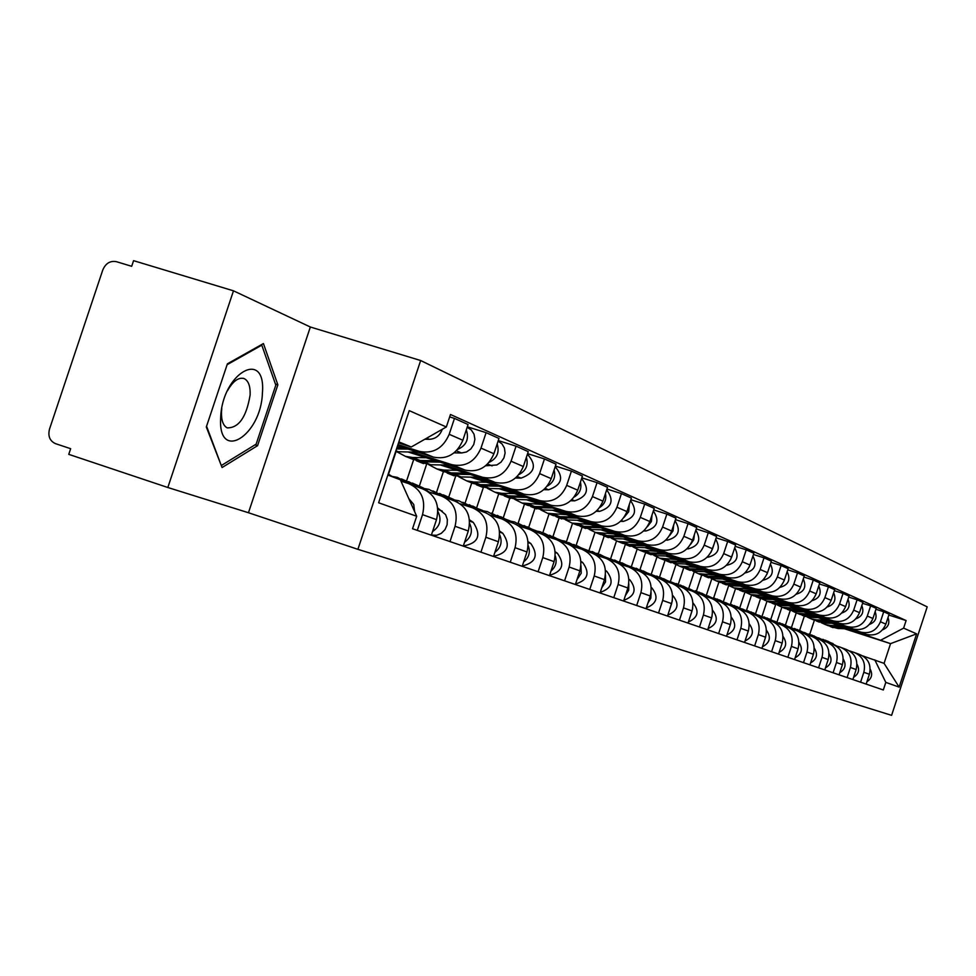 <?xml version="1.0" encoding="UTF-8"?>
<svg xmlns="http://www.w3.org/2000/svg" width="976" height="976" viewBox="0 0 976 976"><rect width="100%" height="100%" fill="white"/><g stroke="black" fill="none" stroke-linecap="round" stroke-linejoin="round"><path stroke-width="1.46" d="M420.656 360.522L310.344 327.009L233.484 290.824L133.578 260.665L131.687 266.302L116.388 261.678C110.203 260.543 105.676 263.3 102.797 269.937L49.495 429.123C47.8 436.138 49.788 440.981 55.473 443.641L70.65 448.692L68.759 454.352L167.823 487.5L248.453 512.729L357.899 549.329L891.6 715.335L927.2 606.865L420.656 360.522L357.899 549.329M233.484 290.824L167.823 487.5M832.113 623.335L866.444 634.412C875.533 636.315 881.999 632.875 885.854 624.115L889.112 614.185L883.719 611.757L880.437 621.761C876.558 630.594 870.043 634.046 860.893 632.143L833.797 623.396M791.512 627.361L796.245 612.94M849.498 650.907L854.146 652.419C862.723 656.226 865.956 662.838 863.833 672.293L869.384 674.27C871.483 664.888 868.274 658.312 859.758 654.542L855.464 652.92M869.384 674.27L866.151 684.091M875.948 609.268L883.719 611.757M863.833 672.293L860.588 682.187M790.243 610.488L785.46 625.03M818.156 617.686L853.183 628.983C862.418 630.911 868.994 627.409 872.922 618.491L876.241 608.377L870.653 605.864L867.298 616.051C863.357 625.043 856.733 628.568 847.424 626.629L819.889 617.747M777.067 621.822L781.886 607.157M852.853 679.54L856.147 669.536C858.282 659.996 855.025 653.31 846.375 649.479L841.91 647.783M862.589 603.29L870.653 605.864M835.712 645.697L840.568 647.271C849.279 651.138 852.548 657.873 850.401 667.486L847.095 677.564M775.664 604.632L770.796 619.418M803.687 611.83L839.433 623.359C848.827 625.311 855.513 621.749 859.502 612.66L862.894 602.375L857.099 599.764L853.683 610.134C849.669 619.284 842.922 622.883 833.467 620.919L805.493 611.891M762.085 616.1L767.002 601.179M839.079 674.819L842.422 664.644C844.606 654.92 841.3 648.113 832.504 644.221L827.843 642.452M848.73 597.092L857.099 599.764M821.414 640.293L826.489 641.94C835.334 645.868 838.665 652.724 836.469 662.509L833.089 672.769M760.572 598.508L755.595 613.623M788.681 605.754L825.184 617.527C834.736 619.504 841.532 615.868 845.594 606.621L849.047 596.129L843.032 593.42L839.555 603.985C835.468 613.318 828.612 616.991 818.998 614.99L790.548 605.828M746.567 610.183L751.569 594.994M824.781 669.926L828.197 659.556C830.417 649.662 827.062 642.733 818.12 638.768L813.264 636.925M834.346 590.663L843.032 593.42M806.579 634.681L811.873 636.401C820.877 640.39 824.256 647.381 822.012 657.348L818.583 667.804M744.932 592.127L739.82 607.633M773.102 599.459L810.397 611.464C820.108 613.477 827.026 609.768 831.162 600.338L834.675 589.663L828.441 586.857L824.891 597.617C820.718 607.121 813.752 610.866 803.968 608.841L775.042 599.52M730.451 604.083L735.562 588.577M809.958 664.851L813.423 654.286C815.692 644.197 812.288 637.145 803.199 633.119L798.124 631.191M819.413 583.99L828.441 586.857M791.17 628.849L796.721 630.655C805.859 634.717 809.299 641.83 807.006 651.992L803.504 662.643M728.706 585.502L723.448 601.448M756.925 592.908L795.037 605.181C804.919 607.218 811.959 603.436 816.18 593.823L819.755 582.94L813.276 580.025L809.665 590.992C805.407 600.691 798.307 604.498 788.364 602.448L758.938 592.981M713.724 597.751L718.934 581.928M794.549 659.569L798.087 648.808C800.405 638.524 796.941 631.338 787.705 627.239L782.398 625.226M803.895 577.048L813.276 580.025M775.164 622.798L780.959 624.689C790.267 628.812 793.756 636.059 791.426 646.417L787.852 657.275M711.785 578.829L706.429 595.055M740.101 586.1L779.08 598.642C789.133 600.716 796.306 596.861 800.601 587.052L804.248 575.962L797.514 572.924L793.83 584.112C789.486 593.994 782.264 597.898 772.138 595.799L742.199 586.173M706.429 596.702L696.4 591.163L701.671 575.035M778.543 654.091L782.154 643.111C784.509 632.631 780.995 625.311 771.601 621.139L766.05 619.04M787.754 569.825L797.514 572.924M758.511 616.503L764.586 618.479C774.053 622.688 777.604 630.069 775.225 640.634L771.577 651.7M694.204 571.899L688.739 588.455M722.606 579.024L762.488 591.846C772.711 593.957 780.019 590.016 784.399 580.012L788.132 568.691L781.105 565.531L777.347 576.95C772.931 587.027 765.562 591.017 755.265 588.894L724.79 579.097M678.308 584.221L683.712 567.873M761.89 648.381L765.574 637.194C767.99 626.507 764.415 619.04 754.851 614.795L749.043 612.586M770.955 562.31L781.105 565.531M741.187 609.963L747.555 612.025C757.193 616.307 760.792 623.835 758.364 634.607L754.643 645.905M675.929 564.665L670.329 581.635M704.391 571.655L745.213 584.77C755.619 586.918 763.061 582.892 767.539 572.68L771.345 561.139L764.025 557.845L760.194 569.496C755.68 579.781 748.177 583.855 737.685 581.696L706.673 571.729M659.532 577.06L665.034 560.407M744.554 642.452L748.324 631.021C750.788 620.126 747.152 612.513 737.417 608.182L731.329 605.876M753.448 554.49L764.025 557.845M723.143 603.131L729.828 605.303C739.637 609.671 743.297 617.344 740.808 628.337L737.002 639.866M656.921 557.113L651.248 574.278M685.408 563.982L727.218 577.414C737.819 579.585 745.396 575.462 749.971 565.043L753.85 553.258L746.237 549.83L742.309 561.725C737.71 572.229 730.06 576.389 719.373 574.193L687.787 564.055M639.975 569.618L645.6 552.599M726.498 636.267L730.341 624.603C732.866 613.477 729.17 605.706 719.251 601.301L712.883 598.886M735.196 546.328L746.237 549.83M704.318 596.031L711.345 598.3C721.337 602.741 725.058 610.573 722.508 621.81L718.629 633.57M637.121 549.22L631.387 566.592M665.62 555.978L708.454 569.728C719.263 571.936 726.986 567.727 731.658 557.089L735.623 545.047L727.669 541.46L723.667 553.612C718.958 564.348 711.162 568.605 700.28 566.373L668.096 556.064M619.589 561.871L625.36 544.437M707.673 629.825L711.602 617.906C714.176 606.547 710.418 598.617 700.329 594.128L693.643 591.59M716.152 537.825L727.669 541.46M684.688 588.601L692.069 591.005C702.244 595.531 706.026 603.522 703.428 614.99L699.463 627.007M616.503 540.972L610.683 558.589M644.965 547.634L688.885 561.712C699.89 563.957 707.771 559.651 712.541 548.78L716.591 536.471L708.295 532.737L704.196 545.145C699.389 556.125 691.435 560.48 680.345 558.211L647.552 547.707M598.349 553.77L604.229 535.97M688.031 623.091L692.045 610.915C694.68 599.313 690.862 591.212 680.577 586.649L673.55 583.977M696.254 528.931L708.295 532.737M664.192 580.854L671.952 583.38C682.322 587.991 686.177 596.153 683.505 607.877L679.455 620.163M595.006 532.323L589.065 550.281M623.383 538.911L668.438 553.343C679.662 555.625 687.702 551.208 692.57 540.094L696.718 527.528L688.043 523.612L683.859 536.312C678.942 547.524 670.829 551.989 659.52 549.683L626.092 538.984M576.145 545.352L582.172 527.138L591.92 529.553L607.609 529.968M667.499 616.063L671.61 603.619C674.306 591.749 670.427 583.489 659.935 578.829L652.554 576.023M675.453 519.647L688.043 523.612M642.757 572.766L650.931 575.413C661.496 580.11 665.425 588.455 662.692 600.435L658.544 613.001M572.546 523.282L566.47 541.643M600.813 529.785L647.076 544.596C658.507 546.914 666.718 542.388 671.695 531.029L675.941 518.158L666.864 514.071L662.582 527.064C657.556 538.545 649.272 543.107 637.731 540.765L603.644 529.858M552.953 536.568L559.126 517.914M646.051 608.719L650.248 595.994C653.017 583.855 649.052 575.413 638.365 570.655L630.606 567.715M653.688 509.923L666.864 514.071M620.321 564.287L628.947 567.08C639.719 571.875 643.709 580.403 640.915 592.652L636.669 605.51M549.061 513.876L542.851 532.652M577.182 520.232L624.701 535.434C636.376 537.8 644.758 533.164 649.845 521.526L654.201 508.374L644.685 504.08L640.293 517.378C635.156 529.126 626.702 533.811 614.929 531.432L580.147 520.318M528.699 527.345L535.031 508.252M623.591 601.021L627.885 588.003C630.728 575.584 626.702 566.946 615.795 562.103L607.621 559.004M630.874 499.736L644.685 504.08M596.824 555.405L605.925 558.357C616.917 563.25 620.98 571.973 618.113 584.514L613.77 597.666M524.49 504.031L518.11 523.295M552.428 510.228L601.277 525.844C613.184 528.248 621.749 523.49 626.958 511.583L631.411 498.102L621.444 493.612L616.942 507.227C611.684 519.256 603.034 524.063 591.017 521.648L555.527 510.314M503.323 517.67L509.789 498.15M600.057 592.969L604.461 579.634C607.377 566.922 603.278 558.089 592.151 553.136L583.538 549.866M606.95 489.061L621.444 493.612M572.18 546.096L581.806 549.22C593.018 554.222 597.153 563.14 594.213 575.974L589.76 589.443M498.76 493.722L492.221 513.449M526.442 499.736L576.706 515.779C588.857 518.219 597.617 513.352 602.948 501.139L607.511 487.341L597.056 482.632L592.444 496.577C587.04 508.899 578.207 513.84 565.946 511.375L529.712 499.81M476.739 507.483L483.352 487.524M575.376 584.514L579.89 570.862C582.879 557.845 578.707 548.805 567.349 543.742L558.26 540.289M581.818 477.85L597.056 482.632M546.304 536.336L556.491 539.63C567.947 544.73 572.156 553.856 569.13 567.019L564.567 580.818M471.762 482.913L465.064 503.128M499.163 488.72L550.903 505.214C563.323 507.703 572.265 502.689 577.743 490.184L582.428 476.044L571.424 471.079L566.69 485.377C561.163 498.028 552.135 503.091 539.594 500.578L502.591 488.793M448.814 496.857L455.658 476.251M549.464 575.645L554.087 561.639C557.162 548.305 552.904 539.045 541.314 533.872L531.7 530.236M555.405 466.064L571.424 471.079M519.11 526.064L529.907 529.553C541.595 534.763 545.889 544.12 542.778 557.601L538.093 571.753M443.433 471.579L436.577 492.233M470.456 477.13L523.783 494.112C536.471 496.65 545.621 491.489 551.233 478.655L556.039 464.149L544.462 458.94L539.606 473.604C533.933 486.585 524.698 491.794 511.888 489.232L474.068 477.203M419.46 485.755L426.573 464.344M522.209 566.312L526.967 551.952C530.114 538.264 525.783 528.785 513.937 523.502L503.775 519.647M527.589 453.669L544.462 458.94M490.489 515.255L501.932 518.951C513.876 524.283 518.256 533.872 515.06 547.695L510.253 562.213M413.629 459.708L406.626 480.79M440.237 464.93L495.235 482.425C508.203 484.999 517.573 479.704 523.331 466.528L528.26 451.644L516.06 446.154L511.07 461.209C505.251 474.531 495.796 479.887 482.693 477.288L444.043 465.003M388.558 474.165L396.024 451.705M493.514 556.491L498.407 541.753C501.652 527.711 497.223 517.988 485.133 512.583L474.36 508.496M498.272 440.603L516.06 446.154M460.306 503.86L472.482 507.788C484.682 513.242 489.147 523.063 485.865 537.264L480.924 552.172M408.371 452.059L465.137 470.103C478.411 472.726 488 467.272 493.917 453.742L498.98 438.456L486.109 432.661L480.985 448.118C475.007 461.807 465.32 467.333 451.912 464.686L412.384 452.132M463.271 546.133L468.297 530.993C471.64 516.572 467.126 506.605 454.755 501.078L443.336 496.747M467.321 426.805L486.109 432.661M428.464 491.843L441.408 496.015C453.901 501.591 458.439 511.68 455.06 526.271L449.985 541.57M397.574 445.739L433.381 457.097C446.959 459.769 456.78 454.157 462.856 440.249L468.077 424.536L454.474 418.399L449.192 434.308C443.043 448.374 433.124 454.072 419.399 451.376L397.964 444.568M431.343 535.19L436.504 519.635C439.956 504.824 435.357 494.588 422.706 488.927L410.567 484.328M449.668 416.911L454.474 418.399M400.965 481.119L408.59 483.584C421.376 489.293 426.012 499.651 422.523 514.645L417.301 530.383M844.399 628.739L890.551 643.648L847.205 628.849M862.808 655.933L884.073 663.363L890.551 643.648L916.61 633.851L899.14 687.104L885.805 682.383L874.777 659.837M804.334 616.137L799.625 630.447M809.763 634.278L814.399 620.211M387.838 475.044L400.38 479.802L416.691 516.255L412.531 528.748L883.317 689.971L885.805 682.383M416.691 516.255L378.627 502.774L409.237 410.652L446.325 426.976L411.274 446.984L398.855 441.884M881.34 639.866L903.617 628.141L906.106 620.553L450.473 414.495L446.325 426.976M903.617 628.141L916.61 633.851M310.344 327.009L248.453 512.729M206.314 427L222.077 467.528L257.566 445.678L277.855 384.825L263.422 343.552L227.396 363.828L206.314 427M398.513 442.933L411.274 446.984M888.831 615.039L906.106 620.553M899.14 687.104L884.073 663.363M275.427 384.056L277.855 384.825M254.992 444.849L257.566 445.678M822.878 639.292L831.259 643.745M818.449 637.828L828.124 642.562M825.403 640.207L832.699 644.282M827.514 641.061L836.566 645.966M870.189 669.146C872.873 674.306 871.788 678.503 866.92 681.748M827.27 625.323L834.944 627.263L845.509 627.653M830.381 626.568L838.042 628.495L849.462 628.934M882.548 629.849C888.221 627.458 890.039 623.371 888.001 617.576M825.781 624.725L833.48 626.665L843.63 627.056M821.121 622.627L825.354 624.555L830.356 625.409L839.641 625.762M808.909 633.985L817.498 638.524M804.346 632.485L814.24 637.304M811.556 634.937L818.962 639.06M813.716 635.803L822.89 640.768M856.965 664.168C859.917 669.573 858.782 673.952 853.597 677.295M794.44 628.471L803.224 633.119M789.743 626.934L799.856 631.85M797.209 629.483L804.871 633.766M799.417 630.362L808.714 635.376M843.264 659.02C846.473 664.668 845.314 669.219 839.775 672.684M262.41 393.035C266.265 348.078 222.162 372.82 220.674 417.618C217.697 462.856 261.092 436.077 262.41 393.035M221.772 408.602L221.491 411.787C221.223 420.29 223.126 425.646 227.176 427.866C238.778 428.049 246.416 417.094 250.124 394.999C250.442 386.191 248.441 380.725 244.134 378.59C238.571 377.017 232.996 381.091 227.408 390.839M221.125 465.076L206.57 426.244M227.103 364.707L261.788 345.162L275.805 385.142L256.139 444.141L221.735 465.271M260.995 344.918L261.788 345.162M813.472 619.797L821.28 621.761L832.04 622.163M816.705 621.09L824.476 623.054L836.127 623.481M869.445 624.445C875.472 622.041 877.375 617.796 875.143 611.708M811.947 619.174L819.755 621.151L830.088 621.541M807.079 616.991L811.446 618.979L816.522 619.845L825.952 620.199M799.185 614.075L807.115 616.063L818.071 616.466M802.528 615.405L810.434 617.405L822.317 617.832M855.867 618.845C862.272 616.442 864.26 612.025 861.82 605.632M797.599 613.428L805.542 615.441L816.058 615.819M792.536 611.147L797.026 613.209L811.764 614.441M779.446 622.761L788.376 627.47M774.59 621.187L784.948 626.202M782.337 623.823L790.816 628.642M784.606 624.725L794.013 629.776M829.051 653.688C832.552 659.593 831.357 664.327 825.452 667.901M763.879 616.844L773.102 621.712M758.864 615.222L769.466 620.333M766.916 617.954L775.749 622.993M769.234 618.882L778.775 623.969M814.289 648.162C818.108 654.323 816.875 659.239 810.58 662.924M747.714 610.695L757.693 616.027M742.541 609.036L753.399 614.246M750.898 611.854L759.804 616.93M753.277 612.806L762.951 617.942M798.966 642.428C803.114 648.857 801.833 653.969 795.147 657.763M784.375 608.133L792.439 610.171L803.602 610.573M787.839 609.524L795.867 611.549L808.006 611.989M841.776 613.038C848.595 610.622 850.669 606.047 847.998 599.337M782.728 607.475L790.804 609.512L801.516 609.89M777.457 605.083L782.081 607.218L797.063 608.463M769.015 601.985L777.201 604.046L788.596 604.449M772.614 603.424L780.776 605.474L793.159 605.913M827.172 606.999C834.407 604.583 836.566 599.85 833.65 592.798M767.307 601.301L775.517 603.363L786.424 603.741M761.805 598.788L766.563 601.009L781.8 602.253M753.069 595.592L761.402 597.69L773.016 598.093M756.803 597.092L765.099 599.179L777.762 599.618M811.995 600.728C819.669 598.312 821.926 593.408 818.754 586.015M751.3 594.884L759.645 596.983L770.759 597.361M745.554 592.261L750.471 594.555L765.965 595.824M730.926 604.303L741.699 610.122M725.571 602.607L736.709 607.914M734.269 605.535L743.248 610.622M736.709 606.499L746.506 611.684M781.788 644.197L781.349 645.563M783.045 636.474C787.534 643.172 786.217 648.479 779.092 652.395M736.514 588.967L744.981 591.09L756.839 591.493M740.381 590.517L748.824 592.639L761.756 593.066M800.723 586.674L801.174 585.319M796.245 594.201C804.37 591.798 806.713 586.722 803.26 578.963M734.66 588.223L743.151 590.358L754.497 590.736M728.669 585.478L733.732 587.857L749.507 589.126M713.468 597.654L724.412 603.546M707.929 595.921L719.336 601.326M716.982 598.947L726.022 604.071M719.483 599.947L729.414 605.169M765.538 637.291L764.415 640.707M766.489 630.289C771.345 637.279 769.979 642.781 762.402 646.807M719.3 582.062L727.913 584.221L740.015 584.624M723.326 583.685L731.915 585.832L745.139 586.271M784.155 580.72L785.314 577.243M779.848 587.406C788.474 585.027 790.914 579.768 787.156 571.643M717.372 581.293L726.01 583.465L737.575 583.843M711.101 578.414L716.347 580.891L732.39 582.172M689.568 588.955L701.219 594.445M698.999 592.103L708.1 597.251M701.561 593.127L711.638 598.398M748.494 630.472L746.933 635.242M749.239 623.871C754.497 631.143 753.094 636.852 745.042 640.988M701.39 574.888L710.162 577.084L722.521 577.487M705.587 576.572L714.322 578.756L727.852 579.195M766.965 574.205L768.673 569.24M762.805 580.317C771.931 577.975 774.468 572.534 770.393 564.018M699.389 574.095L708.173 576.291L719.983 576.67M692.838 571.07L698.243 573.632L714.578 574.937M676.392 583.55L687.69 589.577M670.451 581.708L679.235 585.173L682.578 587.442M680.272 584.978L689.434 590.151M682.907 586.027L693.253 591.432M730.695 623.432L728.755 629.435M731.28 617.174C736.965 624.762 735.514 630.679 726.937 634.925M682.749 567.422L691.667 569.655L704.306 570.045M687.116 569.179L695.998 571.399L709.857 571.838M745.091 572.936L745.091 572.936C754.729 570.606 757.339 564.982 752.923 556.076M749.08 567.276L751.288 561.029M680.662 566.592L689.605 568.825L701.659 569.203M673.806 563.408L679.394 566.08L696.034 567.398M656.677 576.047L668.157 582.147M650.516 574.156L659.569 577.707L664.278 580.891M660.752 577.56L669.987 582.745M663.46 578.622L674.16 584.209M712.09 616.137L709.82 623.31M712.553 610.22C718.69 618.113 717.189 624.25 708.076 628.593M663.314 559.651L672.415 561.908L685.323 562.298M667.877 561.468L676.929 563.725L691.106 564.165M726.522 565.238L726.925 565.25C736.892 562.737 739.491 556.918 734.708 547.817M730.451 559.968L733.159 552.538M661.155 558.772L670.256 561.054L682.566 561.42M653.957 555.429L659.752 558.211L676.697 559.541M636.108 568.215L647.796 574.388M629.715 566.275L639.06 569.911L643.733 573.083M640.402 569.813L649.687 575.01M643.196 570.911L654.188 576.645M692.667 608.573L690.081 616.869M693.021 602.961C699.621 611.196 698.084 617.54 688.385 621.993M643.062 551.525L652.322 553.831L665.522 554.222M647.82 553.429L657.031 555.734L671.561 556.161M707.197 557.211L707.978 557.235C718.299 554.527 720.874 548.512 715.701 539.191M711.016 552.27L714.212 543.717M640.805 550.623L650.077 552.941L662.655 553.307M633.265 547.097L639.268 550.013L656.531 551.342M614.624 560.041L626.519 566.287M607.987 558.052L617.637 561.773L622.273 564.921M619.162 561.725L628.507 566.934M622.029 562.859L633.363 568.752M672.598 595.397L672.806 595.531C679.699 604.12 678.039 610.647 667.828 615.087M672.342 600.704L669.463 610.122M621.919 543.059L631.35 545.401L644.868 545.791M626.885 545.047L636.279 547.39L651.175 547.817M687.006 548.841L688.202 548.866C698.889 545.95 701.439 539.716 695.839 530.188M690.727 544.181L693.729 539.801L694.412 534.531M619.565 542.119L629.02 544.462L641.866 544.828M611.647 538.398L617.869 541.436L635.461 542.778M592.188 551.501L604.278 557.821M585.271 549.451L595.25 553.258L599.85 556.393M596.97 553.282L606.377 558.504M599.923 554.441L611.598 560.505M651.26 587.467L651.785 587.833C658.849 596.836 657.031 603.51 646.332 607.865M651.09 592.505L650.833 598.166L647.918 603.034M599.837 534.214L609.451 536.593L623.286 536.983M605.01 536.288L614.587 538.667L629.874 539.094M665.888 540.082L667.535 540.131C678.613 536.971 681.126 530.517 675.075 520.794M669.512 535.69L673.037 530.871L673.696 524.966M597.361 533.225L606.999 535.617L620.138 535.97M589.053 529.297L595.506 532.481L613.453 533.835M568.703 542.558L581.013 548.963M561.505 540.46L565.153 541.216L576.377 547.463M573.754 544.449L583.416 549.817M576.804 545.645L588.833 551.879M628.922 579.183L629.801 579.768C637.047 589.223 635.059 596.055 623.835 600.289M628.812 583.953L628.703 590.236L625.384 595.592M576.731 524.966L586.539 527.382L600.704 527.76M643.77 530.932L645.917 530.981C657.409 527.565 659.886 520.891 653.347 510.96M647.332 526.759L651.382 521.538L652.017 514.974M574.156 523.929L583.977 526.357L597.422 526.711M565.421 519.781L572.119 523.112L590.419 524.466M544.108 533.201L556.649 539.679M536.617 531.042L540.484 531.822L551.782 538.105M549.451 535.202L559.358 540.716M552.599 536.434L565.019 542.851M605.523 570.484L606.791 571.338C614.209 581.269 612.037 588.272 600.264 592.347M605.474 575.023L605.523 581.94L601.777 587.784M552.55 515.279L562.554 517.744L577.072 518.11M558.235 517.548L568.191 520.013L584.307 520.415M620.59 521.343L623.286 521.404C635.205 517.719 637.633 510.802 630.569 500.664M624.091 517.365L628.703 511.741L629.3 504.507M549.842 514.193L559.87 516.67L573.632 517.012M540.655 509.801L547.621 513.303L566.3 514.669M518.329 523.392L531.237 530.041M510.509 521.172L514.633 521.989L525.991 528.284M523.99 525.515L534.128 531.151M527.223 526.784L540.057 533.396M580.976 561.346L582.66 562.505C590.26 572.936 587.894 580.11 575.547 584.014M580.976 565.665L581.22 573.241L577.011 579.585M527.211 505.117L537.41 507.642L552.318 507.996M533.164 507.508L543.327 510.009L559.895 510.411M596.275 511.29L599.569 511.375C611.952 507.374 614.319 500.212 606.669 489.891M599.715 507.483C604.73 504.116 606.645 499.468 605.462 493.563M524.368 503.982L534.604 506.507L548.707 506.837M514.694 499.334L521.94 503.006L540.997 504.385M491.27 513.095L504.69 519.988M483.108 510.814L487.5 511.656L498.907 517.975M497.26 515.34L507.654 521.123M500.615 516.646L513.876 523.478M555.185 551.757L557.345 553.233C565.141 564.213 562.554 571.558 549.598 575.242M555.246 555.869C557.247 561.822 555.832 566.849 551.013 570.96M500.627 494.478L511.046 497.04L526.332 497.382M506.873 496.979L517.243 499.529L534.287 499.919M570.716 500.749L574.681 500.847C587.54 496.491 589.833 489.074 581.574 478.582M574.132 497.089C579.793 493.563 581.891 488.561 580.427 482.071M497.65 493.283L508.093 495.845L522.538 496.174M487.439 488.354L494.978 492.209L501.786 493.307L514.45 493.588M462.831 502.274L476.727 509.399M454.316 499.932L458.976 500.81L470.444 507.13M469.188 504.665L479.838 510.582M472.652 506.007L486.304 512.998M528.089 541.656L530.761 543.486C538.728 555.076 535.909 562.579 522.306 566.007M528.175 545.596C530.602 552.062 529.102 557.491 523.673 561.883M472.701 483.291L483.34 485.902L499.041 486.231M479.265 485.914L489.854 488.512L507.41 488.891M543.839 489.684L548.536 489.781C561.908 485.048 564.128 477.362 555.185 466.723M547.243 486.133C553.599 482.486 555.881 477.105 554.1 470.005M469.566 482.034L480.229 484.645L495.052 484.962M458.793 476.788L466.65 480.863L473.604 481.985L486.548 482.254M432.917 490.891L447.313 498.248M423.999 488.476L428.976 489.391L440.481 495.71M439.664 493.429L450.595 499.492M443.25 494.82L453.596 499.431L457.854 502.359M499.541 531.017L502.786 533.25C510.936 545.474 507.874 553.148 493.588 556.259M499.675 534.787C502.579 541.79 500.981 547.634 494.905 552.318M443.324 471.518L454.194 474.177L470.334 474.507M450.241 474.287L461.05 476.935L479.143 477.301M515.523 478.033L521.038 478.142C534.946 472.994 537.068 465.027 527.394 454.243M518.939 474.568C526.04 470.81 528.528 465.052 526.381 457.305M440.042 470.2L450.936 472.872L466.138 473.165M428.647 464.625L436.845 468.931L443.946 470.066L457.183 470.322M401.392 478.887L412.336 483.754L416.325 486.512M392.059 476.41L397.366 477.362L408.895 483.681M408.566 481.595L419.778 487.817M412.287 483.035L423.072 487.841L429.245 492.087M469.456 519.793L473.323 522.453C481.656 535.397 478.325 543.242 463.332 545.974M469.627 523.429C473.043 530.981 471.359 537.251 464.564 542.229M412.397 459.135L423.511 461.843L440.115 462.148M419.68 462.051L430.733 464.747L449.399 465.101M485.658 465.772L496.821 464.979L500.981 462.197L503.897 457.976L505.104 452.998L504.421 448.033L501.957 443.86L498.102 441.128M489.122 462.356C497.016 458.5 499.7 452.364 497.162 443.934M408.932 457.744L420.07 460.465L435.686 460.745M396.878 451.803L405.455 456.353L412.714 457.5L426.244 457.744M436.37 520.074L434.979 524.246M388.192 473.97L392.828 476.947M437.699 507.923L445.617 514.681L447.337 519.488L447.118 524.759L445.007 529.639L441.323 533.335L436.675 535.299L431.38 535.08M437.895 511.461C441.884 519.586 440.103 526.296 432.551 531.566M395.609 451.656L418.033 452.23M396.524 448.923L408.236 449.119M454.108 452.84L461.526 452.974L466.467 451.986L470.774 449.021L473.75 444.556L474.897 439.322L474.031 434.174L471.298 429.94L467.15 427.305M457.646 449.436C466.394 445.507 469.285 438.968 466.308 429.83M396.988 447.533L403.576 447.642M462.636 440.896L464.039 436.675M408.785 498.602L413.739 504.47L414.641 511.692M424.828 439.249L429.257 439.322C435.54 438.98 439.883 435.638 442.299 429.269M419.302 451.339L433.283 457.061M451.815 464.649L465.04 470.066M482.595 477.252L495.137 482.388M511.79 489.208L523.685 494.076M539.508 500.554L550.818 505.19M565.848 511.339L576.621 515.755M590.931 521.611L601.192 525.808M614.843 531.408L624.616 535.409M637.645 540.741L646.99 544.559M659.434 549.659L668.365 553.319M680.272 558.187L688.812 561.688M700.207 566.348L708.381 569.703M719.3 574.169L727.144 577.389M737.612 581.672L745.139 584.746M755.192 588.87L762.415 591.822M772.065 595.775L779.007 598.617M788.291 602.424L794.976 605.157M803.907 608.817L810.324 611.44M818.925 614.965L825.123 617.503M833.406 620.895L839.372 623.335M847.363 626.604L853.109 628.959M860.82 632.119L866.371 634.388M455.06 526.271L468.297 530.993M485.865 537.264L498.407 541.753M515.06 547.695L526.967 551.952M542.778 557.601L554.087 561.639M569.13 567.019L579.89 570.862M594.213 575.974L604.461 579.634M618.113 584.514L627.885 588.003M640.915 592.652L650.248 595.994M662.692 600.435L671.61 603.619M683.505 607.877L692.045 610.915M703.428 614.99L711.602 617.906M722.508 621.81L730.341 624.603M740.808 628.337L748.324 631.021M758.364 634.607L765.574 637.194M775.225 640.634L782.154 643.111M791.426 646.417L798.087 648.808M807.006 651.992L813.423 654.286M822.012 657.348L828.197 659.556M836.469 662.509L842.422 664.644M850.401 667.486L856.147 669.536M422.523 514.645L436.504 519.635M480.985 448.118L493.917 453.742M511.07 461.209L523.331 466.528M539.606 473.604L551.233 478.655M566.69 485.377L577.743 490.184M592.444 496.577L602.948 501.139M616.942 507.227L626.958 511.583M640.293 517.378L649.845 521.526M662.582 527.064L671.695 531.029M683.859 536.312L692.57 540.094M704.196 545.145L712.541 548.78M723.667 553.612L731.658 557.089M742.309 561.725L749.971 565.043M760.194 569.496L767.539 572.68M777.347 576.95L784.399 580.012M793.83 584.112L800.601 587.052M809.665 590.992L816.18 593.823M824.891 597.617L831.162 600.338M839.555 603.985L845.594 606.621M853.683 610.134L859.502 612.66M867.298 616.051L872.922 618.491M880.437 621.761L885.854 624.115M449.192 434.308L462.856 440.249M828.478 641.879L825.33 640.683M833.065 643.623L829.954 642.44M834.944 627.263L838.042 628.495M830.356 625.409L833.48 626.665M814.667 636.633L811.41 635.4M819.413 638.438L816.192 637.218M800.357 631.191L796.977 629.91M805.273 633.07L801.943 631.801M821.28 621.761L824.476 623.054M816.522 619.845L819.755 621.151M807.115 616.063L810.434 617.405M802.187 614.087L805.542 615.441M785.521 625.555L782.02 624.225M790.621 627.495L787.156 626.189M770.125 619.711L766.489 618.333M775.42 621.724L771.833 620.358M754.155 613.636L750.373 612.208M759.645 615.734L755.924 614.319M792.439 610.171L795.867 611.549M787.327 608.109L790.804 609.512M777.201 604.046L780.776 605.474M771.906 601.911L775.517 603.363M761.402 597.69L765.099 599.179M755.888 595.47L759.645 596.983M737.551 607.328L733.635 605.84M743.261 609.5L739.393 608.036M744.981 591.09L748.824 592.639M739.259 588.784L743.151 590.358M720.3 600.777L716.225 599.227M726.242 603.034L722.216 601.509M727.913 584.221L731.915 585.832M721.959 581.83L726.01 583.465M702.354 593.957L698.108 592.347M708.527 596.299L704.343 594.713M710.162 577.084L714.322 578.756M703.964 574.596L708.173 576.291M683.664 586.857L679.235 585.173M690.093 589.297L685.738 587.65M691.667 569.655L695.998 571.399M685.213 567.056L689.605 568.825M664.18 579.451L659.569 577.707M670.89 582.001L666.352 580.281M672.415 561.908L676.929 563.725M665.681 559.211L670.256 561.054M643.867 571.741L639.06 569.911M650.87 574.4L646.124 572.595M652.322 553.831L657.031 555.734M645.295 551.013L650.077 552.941M622.664 563.677L617.637 561.773M629.971 566.458L625.018 564.567M631.35 545.401L636.279 547.39M687.348 548.512L688.202 548.866M624.018 542.461L629.02 544.462M600.508 555.259L595.25 553.258M608.146 558.162L602.973 556.198M609.451 536.593L614.587 538.667M666.364 539.63L667.535 540.131M601.777 533.518L606.999 535.617M577.328 546.45L571.826 544.364M585.319 549.488L579.903 547.426M629.801 579.768L628.947 579.463M586.539 527.382L591.92 529.553M644.392 530.334L645.917 530.981M578.512 524.161L583.977 526.357M553.063 537.227L547.304 535.043M561.432 540.411L555.759 538.252M606.791 571.338L605.559 570.887M562.554 517.744L568.191 520.013M621.383 520.598L623.286 521.404M554.148 514.364L559.87 516.67M527.626 527.565L521.587 525.271M536.41 530.895L530.456 528.638M582.66 562.505L581.013 561.908M537.41 507.642L543.327 510.009M597.239 510.387L599.569 511.375M528.602 504.092L534.604 506.507M500.932 517.426L494.588 515.011M510.155 520.928L503.909 518.549M557.345 553.233L555.246 552.465M511.046 497.04L517.243 499.529M571.887 499.663L574.681 500.847M501.786 493.307L508.093 495.845M472.896 506.764L466.223 504.238M482.583 510.448L476.02 507.959M530.761 543.486L528.162 542.546M483.34 485.902L489.854 488.512M545.242 488.39L548.536 489.781M473.604 481.985L480.229 484.645M443.397 495.564L436.37 492.892M453.596 499.431L446.691 496.808M502.786 533.25L499.639 532.091M454.194 474.177L461.05 476.935M517.182 476.52L521.038 478.142M443.946 470.066L450.936 472.872M412.336 483.754L404.93 480.936M423.072 487.841L415.8 485.072M473.323 522.453L469.578 521.086M423.511 461.843L430.733 464.747M487.61 464.003L492.075 465.894M412.714 457.5L420.07 460.465M390.9 475.605L388.009 474.519M442.25 511.07L437.834 509.448M395.914 450.753L398.769 451.9M456.39 450.79L461.526 452.974M426.646 438.212L429.257 439.322M419.399 451.376L433.381 457.097M860.893 632.143L866.444 634.412M847.424 626.629L853.183 628.983M833.467 620.919L839.433 623.359M818.998 614.99L825.184 617.527M803.968 608.841L810.397 611.464M788.364 602.448L795.037 605.181M772.138 595.799L779.08 598.642M755.265 588.894L762.488 591.846M737.685 581.696L745.213 584.77M719.373 574.193L727.218 577.414M700.28 566.373L708.454 569.728M680.345 558.211L688.885 561.712M659.52 549.683L668.438 553.343M637.731 540.765L647.076 544.596M614.929 531.432L624.701 535.434M591.017 521.648L601.277 525.844M565.946 511.375L576.706 515.779M539.594 500.578L550.903 505.214M511.888 489.232L523.783 494.112M482.693 477.288L495.235 482.425M451.912 464.686L465.137 470.103M829.978 626.409L833.077 627.641M825.354 624.555L828.502 625.811M243.207 378.298L244.134 378.59M816.229 620.895L819.437 622.188M811.446 618.979L814.704 620.285M801.979 615.185L805.31 616.527M797.026 613.209L800.393 614.551M787.217 609.28L790.67 610.659M782.081 607.218L785.57 608.621M771.906 603.144L775.481 604.571M766.563 601.009L770.198 602.46M756.01 596.775L759.731 598.264M750.471 594.555L754.241 596.068M739.491 590.163L743.358 591.712M733.732 587.857L737.661 589.419M722.325 583.282L726.351 584.892M716.347 580.891L720.422 582.513M696.4 591.163L695.302 590.748M704.477 576.133L708.661 577.804M698.243 573.632L702.488 575.34M685.884 568.691L690.239 570.435M679.394 566.08L683.822 567.861M666.523 560.932L671.061 562.749M659.752 558.211L664.363 560.065M646.319 552.831L651.065 554.734M639.268 550.013L644.075 551.928M625.238 544.388L630.191 546.377M617.869 541.436L622.883 543.449M603.217 535.568L608.39 537.642M595.506 532.481L600.752 534.58M580.183 526.345L585.588 528.504M572.119 523.112L577.609 525.308M556.064 516.682L561.737 518.951M547.621 513.303L553.368 515.609M530.798 506.556L536.739 508.935M521.94 503.006L527.967 505.434M504.287 495.942L510.521 498.443M494.978 492.209L501.322 494.747M476.434 484.779L482.986 487.414M466.65 480.863L473.323 483.535M447.154 473.055L454.047 475.812M436.845 468.931L443.86 471.737M416.301 460.696L423.572 463.612M405.455 456.353L412.848 459.306"/></g></svg>
